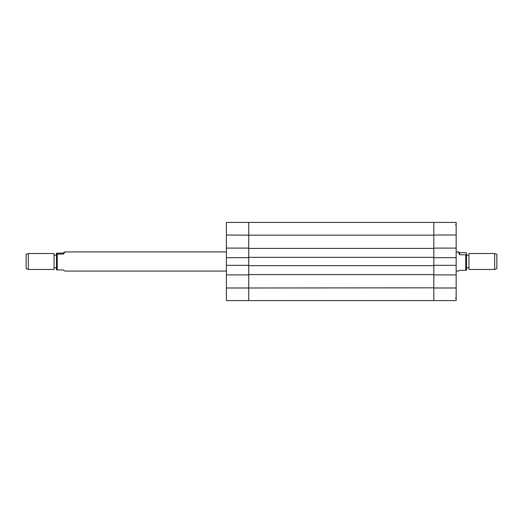 <?xml version="1.0" encoding="UTF-8"?>
<svg xmlns="http://www.w3.org/2000/svg" width="523" height="523" viewBox="0 0 523 523"><rect width="100%" height="100%" fill="white"/><g stroke="black" fill="none" stroke-linecap="round" stroke-linejoin="round"><path stroke-width="0.78" d="M226.4 287.99L248.732 287.99L248.732 300.594L226.4 300.594L226.4 274.902L248.732 274.902L248.732 287.99L433.822 287.827L433.822 222.406L456.161 222.406L456.161 235.01L433.822 235.01L433.822 248.098L456.161 248.098L456.161 235.01M456.161 248.098L456.161 257.669L433.822 257.669L433.822 265.331L456.161 265.331L456.161 257.669M456.161 287.99L456.161 300.594L433.822 300.594L433.822 287.99L456.161 287.99L456.161 265.331M456.161 274.902L433.822 274.902L433.822 287.827M226.4 274.902L226.4 222.406L248.732 222.406L248.732 248.098L226.4 248.098M226.4 257.669L248.732 257.669L248.732 265.331L226.4 265.331M433.822 235.173L248.732 235.173L248.732 287.827M248.732 235.173L226.4 235.01M433.822 257.349L248.732 257.349M433.822 265.651L248.732 265.651M433.822 274.582L248.732 274.582M433.822 248.418L248.732 248.418M433.822 300.594L248.732 300.594M248.732 222.406L433.822 222.406M494.66 253.524L496.85 254.322L496.85 268.678L494.66 269.476L494.66 253.524L468.928 253.524L468.928 269.476L494.66 269.476M465.738 252.629L466.536 252.955L466.536 270.045L465.738 270.371L465.738 254.74L459.671 254.74L458.272 251.929L459.671 252.629L465.738 252.629M456.161 271.071L458.272 271.071L459.671 270.371L465.738 270.371M466.536 254.413L465.738 254.74M459.671 252.629L459.671 254.74M28.34 269.476L26.15 268.678L26.15 254.322L28.34 253.524L28.34 269.476L54.072 269.476L54.072 253.524L28.34 253.524M63.329 254.073L63.329 253.047C65.427 251.295 65.427 251.641 63.329 254.073L57.262 254.073L57.262 269.953L56.464 269.796L56.464 253.204L63.329 253.047L64.878 251.929L226.4 251.929M57.262 269.953L63.329 269.953L64.878 271.071L226.4 271.071M57.262 254.073L56.464 253.917M468.928 267.802L466.536 267.802M456.161 251.929L458.272 251.929M468.928 255.198L466.536 255.198M54.072 267.802L56.464 267.802M54.072 255.198L56.464 255.198M455.526 224.798L456.161 225.439M455.526 298.202L456.161 297.561"/></g></svg>
